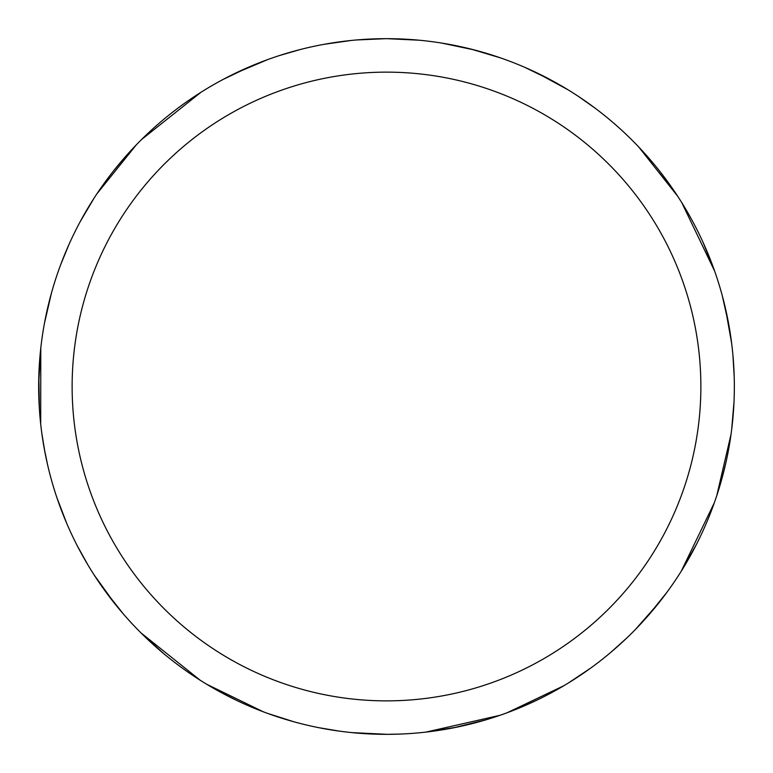 <?xml version="1.0" encoding="UTF-8"?>
<svg xmlns="http://www.w3.org/2000/svg" width="773" height="773" viewBox="0 0 773 773"><rect width="100%" height="100%" fill="white"/><g stroke="black" fill="none" stroke-linecap="round" stroke-linejoin="round"><path stroke-width="1.16" d="M385.891 38.669L386.49 38.669A347.84 347.84 0 0 1 734.34 386.5A347.84 347.84 0 0 1 386.5 734.34A347.84 347.84 0 0 1 38.66 386.5A347.84 347.84 0 0 1 386.5 38.669L402.675 39.037M386.5 72.14A314.369 314.369 0 0 1 700.869 386.5A314.369 314.369 0 0 1 386.5 700.869A314.369 314.369 0 0 1 72.131 386.5A314.369 314.369 0 0 1 386.5 72.14M263.197 711.749L206.613 684.211M115.167 604.138L94.248 575.122M38.669 383.804L40.747 348.449M681.796 202.671L714.648 271.13M733.992 402.057L731.683 429.373M667.06 592.118L647.793 616.1M485.946 719.818L453.326 727.857M387.486 734.34L351.754 732.601M163.886 653.774L141.179 633.097M44.95 452.36L41.916 433.953M722.185 295.354L728.92 325.365M563.913 685.699L507.107 712.764M398.298 38.863L417.014 40.003M578.223 96.267L595.722 108.616M714.339 502.75L681.303 571.121M590.997 667.882L568.203 683.11M400.665 734.05L386.481 734.34M524.538 67.222L552.202 80.672M731.036 434.339L716.774 495.628M659.06 602.611L635.425 629.454M456.659 727.19L426.338 732.05M658.065 169.152L668.239 182.505M732.949 355.435L734.205 376.818M500.015 715.296L425.962 732.099M471.105 49.114L500.537 57.888M537.969 699.633L522.683 706.57M441.528 43.046L474.4 49.955M638.72 146.967L677.747 196.323M725.393 308.147L731.654 343.357M696.608 544.066L681.496 570.803M725.75 463.307L721.653 479.589M626.797 637.996L610.863 652.306M356.479 39.964L386.471 38.65L419.401 40.225M536.539 72.691L567.971 89.755M703.034 242.287L714.523 270.772M47.52 464.496L44.148 448.05M60.883 264.173L69.029 244.365M200.217 680.25L140.908 632.826M66.671 523.253L56.893 497.648M44.515 322.969L51.462 293.015M236.132 700.154L221.175 692.54M87.842 564.812L77.435 546.086M141.565 139.517L200.999 92.258M324.341 44.264L351.483 40.428M339.695 731.181L318.573 727.644M40.689 424.01L40.795 348.072M80.17 221.716L94.103 198.101M222.943 79.513L250.703 66.265M294.011 721.818L267.893 713.489M123.603 614.264L104.51 590.157M39.413 409.284L38.834 375.697M96.847 193.917L136.28 144.88M234.692 73.541L267.642 59.608M114.172 170.108L124.926 157.219M279.121 55.656L299.692 49.675"/></g></svg>
